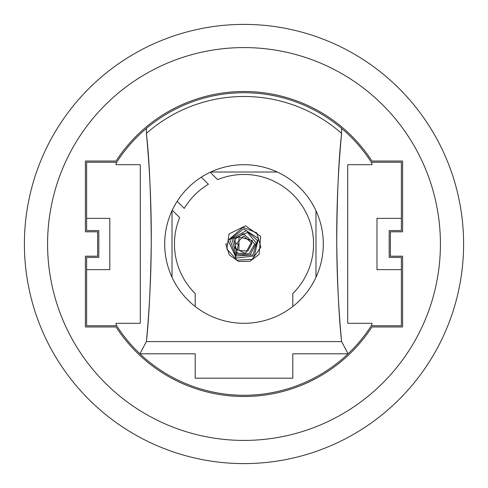 <?xml version="1.0" encoding="UTF-8"?>
<svg xmlns="http://www.w3.org/2000/svg" width="488" height="488" viewBox="0 0 488 488"><rect width="100%" height="100%" fill="white"/><g stroke="black" fill="none" stroke-linecap="round" stroke-linejoin="round"><path stroke-width="0.73" d="M226.084 244L225.7 244L229.275 254.858L238.583 261.476L250.002 261.287L259.091 254.352L260.653 236.387L245.488 225.816L229.012 233.965L226.889 249.026L237.046 260.177L252.198 259.329L260.873 247.105L256.719 232.825L243 227.329L228.036 240.334L236.247 258.054L254.254 255.925L258.457 238.547L243.616 228.884L229.86 239.608L235.869 256.005L253.004 254.919L257.438 240.499L246.385 230.604L231.879 238.65L236.192 254.315L250.008 255.108L256.298 243.067L247.459 232.459L233.581 238.717L237.235 253.113L248.99 253.864L254.766 243.884L243.244 233.667L235.228 238.961L235.155 248.368L245.348 253.473L252.418 240.517L238.98 236.948L238.961 250.472L247.843 251.058L251.967 243.25L243.628 235.997L235.991 244L238.425 244L235.594 257.45M225.7 244L227.676 244M139.934 353.8L146.4 341.6L341.6 341.6L348.066 353.8L292.8 353.8L292.8 378.2L195.2 378.2L195.2 353.8L139.934 353.8A151.28 151.28 0 0 1 116.705 325.74A4.514 4.514 0 0 1 115.985 323.3L140.3 323.3L140.3 164.7L115.985 164.7A4.514 4.514 0 0 1 116.705 162.26A151.28 151.28 0 0 1 146.4 128.417L146.4 133.389A1112.89 1112.89 0 0 1 146.4 341.6C148.999 318.164 150.615 285.462 151.262 243.5C150.975 195.926 149.352 159.222 146.4 133.389A147.516 147.516 0 0 1 341.6 133.389L341.6 128.417A151.28 151.28 0 0 1 371.295 162.26A4.514 4.514 0 0 1 372.015 164.7L347.7 164.7L347.7 323.3L372.015 323.3A4.514 4.514 0 0 1 371.295 325.74A151.28 151.28 0 0 1 139.934 353.8M341.6 341.6A1112.89 1112.89 0 0 1 341.6 133.389C338.648 159.222 337.025 195.926 336.738 243.5C337.385 285.462 339.001 318.164 341.6 341.6M244 323.3A79.3 79.3 0 0 0 312.674 204.35A79.3 79.3 0 0 0 175.326 204.35A79.3 79.3 0 0 0 244 323.3M146.4 128.417A151.28 151.28 0 0 1 341.6 128.417M371.295 162.26L401.38 162.26L401.38 218.38L376.98 218.38L376.98 269.62L401.38 269.62L401.38 325.74L371.295 325.74M116.705 325.74L86.62 325.74L86.62 269.62L109.8 269.62L109.8 218.38L86.62 218.38L86.62 162.26L116.705 162.26M86.62 269.62L86.62 257.42L98.82 257.42L98.82 230.58L86.62 230.58L86.62 218.38M401.38 218.38L401.38 230.58L389.18 230.58L389.18 257.42L401.38 257.42L401.38 269.62M172.02 277.276L172.02 210.724M172.258 210.212L179.657 217.618A69.54 69.54 0 0 0 195.2 293.544L195.2 306.507M201.318 177.162L208.413 184.257A69.54 69.54 0 0 0 184.257 208.413L177.162 201.318M292.8 306.507L292.8 293.544A69.54 69.54 0 0 0 217.618 179.657L210.212 172.258M210.724 172.02L277.276 172.02M315.98 210.724L315.98 277.276M390.4 231.8L390.4 256.2L402.6 256.2L402.6 326.96L371.96 326.96A152.5 152.5 0 0 1 116.04 326.96L85.4 326.96L85.4 256.2L97.6 256.2L97.6 231.8L85.4 231.8L85.4 161.04L116.04 161.04A152.5 152.5 0 0 1 371.96 161.04L402.6 161.04L402.6 231.8L390.4 231.8M47.58 244A196.42 196.42 0 0 1 342.21 73.895A196.42 196.42 0 0 1 342.21 414.105A196.42 196.42 0 0 1 47.58 244M24.4 244A219.6 219.6 0 0 1 353.8 53.82A219.6 219.6 0 0 1 353.8 434.18A219.6 219.6 0 0 1 24.4 244"/></g></svg>
